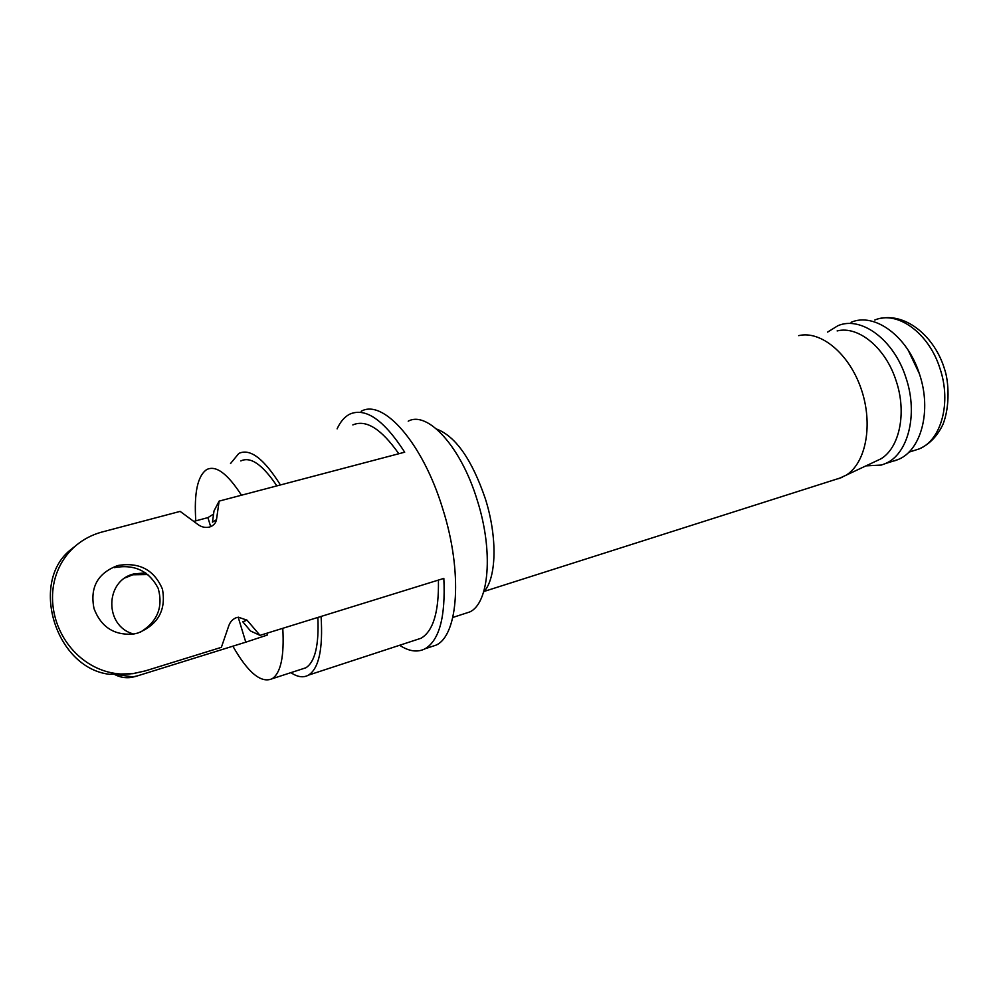 <?xml version="1.0" encoding="UTF-8"?>
<svg xmlns="http://www.w3.org/2000/svg" width="998" height="998" viewBox="0 0 998 998"><rect width="100%" height="100%" fill="white"/><g stroke="black" fill="none" stroke-linecap="round" stroke-linejoin="round"><path stroke-width="1.5" d="M232.883 646.217C247.991 672.702 261.077 683.543 272.13 678.752C280.787 673.076 284.343 656.26 282.783 628.303M317.875 617.438C319.036 645.195 315.031 661.973 305.862 667.787L301.271 669.284M240.83 460.951C250.535 456.236 262.549 464.557 276.87 485.889M241.479 495.22C227.469 473.514 215.867 464.968 206.698 469.571C197.579 475.871 193.949 492.962 195.795 520.856M399.612 645.269C409.068 651.445 417.563 652.617 425.098 648.762C439.394 640.192 445.644 616.739 443.836 578.403L260.004 635.364L247.055 620.17L238.173 617.138L245.782 642.176L267.389 635.027L266.84 633.243L267.389 635.027L245.782 642.176L135.366 676.519L243.387 642.912M193.849 521.38L207.921 517.613L210.553 526.27M213.609 514.045L207.921 517.613L213.609 514.045M894.52 460.864L898.188 459.504C921.142 450.472 931.895 410.64 919.52 374.225C907.669 336.077 874.448 312.1 851.119 322.292M438.409 580.087C439.033 611.687 433.257 631.073 421.056 638.246L415.368 640.105M290.892 672.664C297.554 677.118 303.442 677.941 308.532 675.11C318.898 668.423 323.09 648.875 321.082 616.44M865.977 465.866L881.459 465.031L885.101 463.683C907.906 454.689 918.484 414.706 906.059 378.08C894.158 339.719 861.025 315.555 837.858 325.735L827.579 332.109M874.011 462.086L880.91 458.843C899.497 447.853 906.92 412.885 896.241 381.186C885.875 347.953 858.317 325.423 837.135 330.937M436.588 429.04C455.662 436.338 471.904 459.529 485.302 498.626C497.74 537.623 496.53 578.578 483.606 592.076M838.507 478.716L846.192 475.16C866.064 462.885 873.375 424.162 861.174 388.908C849.173 353.554 820.743 330.276 798.687 335.64M919.62 374.262L908.18 350.198M280.413 484.953C263.909 458.618 250.049 448.114 238.821 453.441L230.513 463.559M352.83 424.923C365.992 419.222 381.323 428.828 398.801 453.753M145.683 572.864L134.069 573.887C104.703 580.437 104.179 626.495 133.695 634.017M125.424 577.78L132.859 574.773L147.891 574.524M114.907 674.636C120.034 677.28 125.449 678.216 131.175 677.455L135.366 676.519M117.889 674.698L132.884 676.881L137.088 675.933M361.214 411.263C383.182 398.526 422.84 443.025 442.763 508.893C462.872 571.929 458.381 635.227 436.126 645.107L429.826 647.191M137.824 633.056C158.071 624.723 166.267 610.077 162.437 589.119C154.203 569.883 139.433 561.999 118.126 565.467L117.527 565.629C97.579 573.201 89.745 587.56 94.049 608.693C101.197 627.28 114.483 635.714 133.894 633.98L137.824 633.056M234.318 618.623L236.925 617.425C232.971 618.847 230.264 621.617 228.804 625.709L221.369 647.34L145.371 670.881L133.532 673.488C99.326 678.341 66.355 654.85 55.776 619.646C44.286 580.774 63.947 542.912 100.985 532.296L180.139 511.388L198.115 524.624C201.571 527.131 205.363 527.942 209.48 527.069C213.41 525.759 215.755 523.289 216.491 519.671L219.123 501.108L404.701 452.194C384.03 420.121 365.804 407.396 350.024 414.02C344.722 416.628 340.418 421.58 337.112 428.853M464.157 613.77L469.684 611.974C489.132 603.478 493.661 551.42 477.244 500.248C461.064 446.767 427.518 410.415 408.207 421.193M140.356 632.196C157.447 621.679 163.385 607.046 158.171 588.309C149.151 571.081 134.755 564.144 114.995 567.5L114.396 567.65M260.004 635.364L250.523 630.986L242.763 621.766L247.055 620.17M216.491 519.671L212.474 522.129L214.009 510.926L219.123 501.108M145.371 670.881L133.033 673.662L109.593 674.324C55.065 668.111 28.742 580.549 71.943 548.75L76.135 545.382M874.797 320.021C897.202 310.291 928.864 332.746 939.991 368.561C951.643 402.743 941.189 440.305 919.146 448.925L912.908 450.909M881.109 318.3C906.122 313.322 935.026 336.463 944.769 369.834C948.599 381.049 950.271 405.949 942.948 424.412C937.322 436.201 929.4 444.372 919.146 448.925L908.829 452.194M272.13 678.752L305.862 667.787M421.056 638.246L308.532 675.11M898.188 459.504L885.101 463.683M880.91 458.843L846.192 475.16M842.062 477.393L484.167 591.415M132.859 574.773L134.555 573.763M131.175 677.455L132.884 676.881M436.126 645.107L425.098 648.762M452.805 617.45L469.684 611.974M118.126 565.467L114.995 567.5"/></g></svg>
